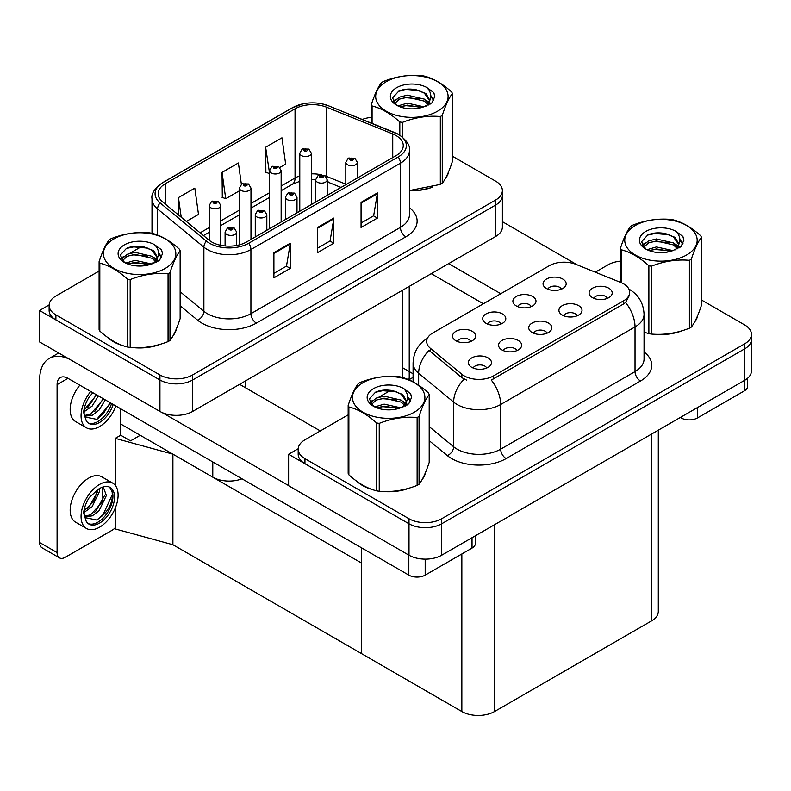 <?xml version="1.0" encoding="UTF-8"?>
<svg xmlns="http://www.w3.org/2000/svg" width="791" height="791" viewBox="0 0 791 791"><rect width="100%" height="100%" fill="white"/><g stroke="black" fill="none" stroke-linecap="round" stroke-linejoin="round"><path stroke-width="1.19" d="M241.997 478.812A23.107 13.348 180 0 1 212.779 477.171L120.281 423.768M409.234 286.382L409.234 377.089A23.107 13.348 180 0 1 408.779 379.739M502.384 190.582L502.384 227.066A23.107 13.348 0 0 1 495.621 236.509L192.628 411.439A23.107 13.348 0 0 1 159.94 411.439L39.55 341.93L39.55 310.477L159.94 379.987A23.107 13.348 0 0 0 192.628 379.987L495.621 205.057A23.107 13.348 0 0 0 502.384 195.614A23.107 13.348 0 0 1 495.621 205.057L192.628 379.987A23.107 13.348 0 0 1 159.94 379.987L55.894 319.91A23.107 13.348 0 0 1 49.121 310.477L49.121 305.445A23.107 13.348 0 0 0 55.894 314.877L159.94 374.954A23.107 13.348 0 0 0 192.628 374.954L495.621 200.024A23.107 13.348 0 0 0 502.384 190.582A23.107 13.348 0 0 0 495.621 181.149L452.403 156.203M49.141 304.94L39.55 310.477M115.268 485.367L115.268 438.362L120.716 435.218L130.525 440.874L140.225 435.277L130.525 440.874L120.281 434.961M172.903 544.732L172.903 454.153L361.606 563.093L361.606 653.673L172.903 544.732L115.268 528.942L115.268 508.099M413.08 373.787L402.461 367.657M115.268 438.362L172.903 454.153M547.056 333.179A6.931 4.004 0 0 0 545.187 331.231A6.931 4.004 0 0 0 538.364 330.223A6.931 4.004 0 0 0 533.529 333.179M548.46 323.054A11.558 6.674 0 0 0 533.648 322.313A11.558 6.674 0 0 0 529.822 330.608A11.558 6.674 0 0 0 532.116 332.487A11.558 6.674 0 0 0 550.754 330.608A11.558 6.674 0 0 0 548.46 323.054M501.019 324.033A6.931 4.004 0 0 0 499.161 322.085A6.931 4.004 0 0 0 492.328 321.067A6.931 4.004 0 0 0 487.493 324.033M502.423 313.908A11.558 6.674 0 0 0 487.622 313.157A11.558 6.674 0 0 0 483.795 321.453A11.558 6.674 0 0 0 486.089 323.341A11.558 6.674 0 0 0 504.717 321.453A11.558 6.674 0 0 0 502.423 313.908M516.869 350.611A6.931 4.004 0 0 0 515.01 348.653A6.931 4.004 0 0 0 508.178 347.645A6.931 4.004 0 0 0 503.343 350.611M518.283 340.476A11.558 6.674 0 0 0 503.471 339.735A11.558 6.674 0 0 0 499.645 348.03A11.558 6.674 0 0 0 501.939 349.919A11.558 6.674 0 0 0 520.577 348.03A11.558 6.674 0 0 0 518.283 340.476M486.692 368.033A6.931 4.004 0 0 0 484.834 366.085A6.931 4.004 0 0 0 478.001 365.066A6.931 4.004 0 0 0 473.166 368.033M488.096 357.908A11.558 6.674 0 0 0 473.295 357.156A11.558 6.674 0 0 0 469.468 365.452A11.558 6.674 0 0 0 471.762 367.34A11.558 6.674 0 0 0 490.39 365.452A11.558 6.674 0 0 0 488.096 357.908M577.232 315.757A6.931 4.004 0 0 0 575.373 313.809A6.931 4.004 0 0 0 568.541 312.791A6.931 4.004 0 0 0 563.706 315.757M578.636 305.633A11.558 6.674 0 0 0 563.835 304.891A11.558 6.674 0 0 0 560.008 313.177A11.558 6.674 0 0 0 562.292 315.065A11.558 6.674 0 0 0 580.93 313.177A11.558 6.674 0 0 0 578.636 305.633M607.409 298.336A6.931 4.004 0 0 0 605.55 296.388A6.931 4.004 0 0 0 598.718 295.369A6.931 4.004 0 0 0 593.883 298.336M608.823 288.211A11.558 6.674 0 0 0 594.011 287.469A11.558 6.674 0 0 0 590.185 295.755A11.558 6.674 0 0 0 592.479 297.643A11.558 6.674 0 0 0 611.117 295.755A11.558 6.674 0 0 0 608.823 288.211M561.383 289.18A6.931 4.004 0 0 0 559.514 287.232A6.931 4.004 0 0 0 552.691 286.223A6.931 4.004 0 0 0 547.856 289.18M562.787 279.055A11.558 6.674 0 0 0 547.975 278.313A11.558 6.674 0 0 0 544.149 286.609A11.558 6.674 0 0 0 546.443 288.488A11.558 6.674 0 0 0 565.081 286.609A11.558 6.674 0 0 0 562.787 279.055M531.196 306.611A6.931 4.004 0 0 0 529.337 304.654A6.931 4.004 0 0 0 522.505 303.645A6.931 4.004 0 0 0 517.67 306.611M532.61 296.477A11.558 6.674 0 0 0 517.798 295.735A11.558 6.674 0 0 0 513.972 304.031A11.558 6.674 0 0 0 516.266 305.919A11.558 6.674 0 0 0 534.904 304.031A11.558 6.674 0 0 0 532.61 296.477M470.843 341.455A6.931 4.004 0 0 0 468.984 339.507A6.931 4.004 0 0 0 462.152 338.489A6.931 4.004 0 0 0 457.317 341.455M472.247 331.33A11.558 6.674 0 0 0 457.445 330.589A11.558 6.674 0 0 0 453.609 338.874A11.558 6.674 0 0 0 455.903 340.763A11.558 6.674 0 0 0 474.541 338.874A11.558 6.674 0 0 0 472.247 331.33M623.585 283.84A20.803 12.013 0 0 0 620.806 282.496L575.947 264.362A20.803 12.013 0 0 0 549.31 265.707L432.776 332.981A20.803 12.013 0 0 0 426.685 341.475A20.803 12.013 0 0 0 430.442 348.366L461.855 374.262A20.803 12.013 0 0 0 493.604 375.863L623.585 300.817A20.803 12.013 0 0 0 629.676 292.324A20.803 12.013 0 0 0 623.585 283.84M298.197 448.734L288.616 454.271L409.006 523.78A23.107 13.348 0 0 0 441.685 523.78L744.677 348.851A23.107 13.348 0 0 0 751.45 339.408A23.107 13.348 0 0 1 744.677 348.851L441.685 523.78A23.107 13.348 0 0 1 409.006 523.78L304.95 463.704A23.107 13.348 0 0 1 298.187 454.271L298.187 449.239A23.107 13.348 0 0 0 304.95 458.671L409.006 518.748A23.107 13.348 0 0 0 441.685 518.748L744.677 343.818A23.107 13.348 0 0 0 751.45 334.375A23.107 13.348 0 0 0 744.677 324.943L701.469 299.997M288.616 454.271L288.616 485.723L409.006 555.233A23.107 13.348 0 0 0 441.685 555.233L744.677 380.303A23.107 13.348 0 0 0 751.45 370.86L751.45 334.375M658.3 430.175L658.3 611.473A23.107 13.348 180 0 1 651.527 620.905L494.533 711.544A23.107 13.348 180 0 1 461.845 711.544L361.606 653.673L361.606 547.866M107.981 337.658A36.979 21.347 0 0 0 113.469 341.712A36.979 21.347 0 0 0 123.337 345.776M396.034 135.548A24.65 14.238 180 0 1 403.262 145.613A24.65 14.238 180 0 1 396.034 155.669L246.555 241.977A24.65 14.238 180 0 1 208.933 240.078L162.62 201.893A24.65 14.238 180 0 1 158.17 193.726A24.65 14.238 180 0 1 165.388 183.67L295.043 108.812A24.65 14.238 180 0 1 326.614 107.22L392.741 133.946A24.65 14.238 180 0 1 396.034 135.548M398.219 134.282A27.734 16.008 0 0 0 394.511 132.493L328.384 105.757A27.734 16.008 0 0 0 321.719 103.779A27.734 16.008 0 0 0 303.23 103.779A27.734 16.008 0 0 0 292.858 107.556L163.203 182.405A27.734 16.008 0 0 0 160.098 202.911L206.402 241.097A27.734 16.008 0 0 0 248.74 243.233L398.219 156.934A27.734 16.008 0 0 0 398.219 134.282M273.904 252.665L273.904 277.829L290.248 268.396L290.248 243.233L273.904 252.665M273.904 273.37L286.49 266.102L290.178 244.073A6.16 3.56 -120 0 0 290.248 243.233M286.382 266.162L290.248 268.396M361.062 202.348L361.062 227.511L377.406 218.079L377.406 192.915L361.062 202.348M361.062 223.042L373.649 215.775L377.337 193.746A6.16 3.56 -120 0 0 377.406 192.915M373.54 215.844L377.406 218.079M317.488 227.511L317.488 252.675L333.822 243.233L333.822 218.069L317.488 227.511M317.488 248.206L330.074 240.939L333.762 218.909A6.16 3.56 -120 0 0 333.822 218.069M329.956 240.998L333.822 243.233M409.422 190.72A36.979 21.347 0 0 0 432.964 186.963M445.452 178.38A36.979 21.347 0 0 0 448.675 171.598M133.303 347.645A36.979 21.347 0 0 0 160.692 344.154M173.18 335.582A36.979 21.347 0 0 0 176.403 328.799M371.375 117.355A23.107 13.348 0 0 0 362.308 119.451M141.599 246.525L129.862 253.308M99.102 271.056L55.894 296.012A23.107 13.348 0 0 0 49.121 305.445M279.856 167.455L285.66 164.103L281.962 137.812L265.628 147.245L265.885 172.25M186.33 221.44L198.492 214.42L194.804 188.129L178.459 197.572L178.459 214.954M241.374 184.293L238.388 162.976L222.044 172.408L222.311 197.414M222.044 172.408L225.732 198.699L239.416 190.799M225.732 198.699L222.044 197.315M265.628 147.245L269.593 173.367M269.316 173.536L265.628 172.161M178.459 197.572L181.218 217.228M357.038 481.452A36.979 21.347 0 0 0 362.535 485.506A36.979 21.347 0 0 0 372.403 489.57M629.676 292.324L629.676 294.875L625.602 302.488L623.585 303.952L491.26 380.056A26.963 15.563 60 0 1 500.683 404.488A30.819 17.788 180 0 1 457.109 404.488A30.819 17.788 180 0 1 453.648 402.105L418.657 373.253A30.819 17.788 180 0 1 413.08 363.049L413.08 381.826M466.532 380.056L461.855 377.683L429.048 350.373A26.963 18.035 129.5 0 0 418.657 373.253L418.657 385.217M644.052 332.2A36.979 21.347 0 0 0 644.665 332.378M654.632 334.247A36.979 21.347 0 0 0 682.03 330.757M694.508 322.174A36.979 21.347 0 0 0 697.741 315.391M382.36 491.438A36.979 21.347 0 0 0 409.758 487.948M422.246 479.376A36.979 21.347 0 0 0 425.469 472.593M620.441 261.149A23.107 13.348 0 0 0 607.943 264.876L595.297 272.183M413.08 377.376L408.898 379.799M390.665 390.319L378.929 397.102M348.169 414.86L304.95 439.806A23.107 13.348 0 0 0 298.187 449.239M220.798 245.309L220.798 205.492A5.774 3.332 180 0 1 217.228 208.567A5.774 3.332 180 0 1 210.93 207.845A5.774 3.332 180 0 1 209.239 205.492L211.543 201.478A3.856 2.324 57.8 0 1 213.6 201.596A1.928 1.107 0 0 0 213.649 203.129A1.928 1.107 0 0 0 216.378 203.129A1.928 1.107 0 0 0 216.378 201.557A1.928 1.107 0 0 0 213.718 201.527L215.785 202.348L214.47 202.654L213.6 201.596M214.499 202.674L214.499 202.012M213.718 201.527A3.856 2.126 -117.9 0 0 211.909 201.26A3.856 2.126 -117.9 0 0 211.741 201.369M214.47 202.654L214.45 202.041M236.647 245.467L236.647 232.07A5.774 3.332 180 0 1 233.078 235.145A5.774 3.332 180 0 1 226.78 234.423A5.774 3.332 180 0 1 225.089 232.07L227.393 228.055A3.856 2.324 57.8 0 1 229.449 228.164A1.928 1.107 0 0 0 229.509 229.706A1.928 1.107 0 0 0 232.228 229.706A1.928 1.107 0 0 0 232.228 228.134A1.928 1.107 0 0 0 229.568 228.105L231.634 228.915L230.319 229.232L230.349 228.589M229.568 228.105A3.856 2.126 -117.9 0 0 227.768 227.838A3.856 2.126 -117.9 0 0 227.6 227.946M230.3 229.222L229.449 228.164M230.319 229.232L230.3 228.619M250.974 239.426L250.974 188.06A5.774 3.332 180 0 1 247.405 191.145A5.774 3.332 180 0 1 241.107 190.423A5.774 3.332 180 0 1 239.416 188.06L241.72 184.056A3.856 2.324 57.8 0 1 243.776 184.165A1.928 1.107 0 0 0 243.836 185.707A1.928 1.107 0 0 0 246.555 185.707A1.928 1.107 0 0 0 246.555 184.135A1.928 1.107 0 0 0 243.895 184.095L245.961 184.916L244.646 185.232L244.676 184.59M243.895 184.095A3.856 2.126 -117.9 0 0 242.095 183.838A3.856 2.126 -117.9 0 0 241.927 183.947M244.627 185.223L243.776 184.165M244.646 185.232L244.627 184.619M281.151 222.004L281.151 170.638A5.774 3.332 180 0 1 277.582 173.723A5.774 3.332 180 0 1 271.293 173.002A5.774 3.332 180 0 1 269.593 170.638L271.896 166.634A3.856 2.324 57.8 0 1 273.953 166.743A1.928 1.107 0 0 0 274.012 168.285A1.928 1.107 0 0 0 276.731 168.285A1.928 1.107 0 0 0 276.731 166.713A1.928 1.107 0 0 0 274.072 166.674L276.148 167.494L274.833 167.811L273.953 166.743M274.853 167.821L274.853 167.168M274.072 166.674A3.856 2.126 -117.9 0 0 272.272 166.417A3.856 2.126 -117.9 0 0 272.104 166.525M274.833 167.811L274.803 167.198M311.328 204.582L311.328 153.217A5.774 3.332 180 0 1 307.768 156.302A5.774 3.332 180 0 1 301.47 155.58A5.774 3.332 180 0 1 299.779 153.217L302.083 149.202A3.856 2.324 57.8 0 1 304.13 149.321A1.928 1.107 0 0 0 304.189 150.854A1.928 1.107 0 0 0 306.918 150.854A1.928 1.107 0 0 0 306.918 149.281A1.928 1.107 0 0 0 304.248 149.252L306.097 149.756L305.01 150.389L305.029 149.746M304.248 149.252A3.856 2.126 -117.9 0 0 302.449 148.995A3.856 2.126 -117.9 0 0 302.281 149.104M304.99 150.369L304.13 149.321M305.01 150.389L304.99 149.776M266.824 230.27L266.824 214.638A5.774 3.332 180 0 1 263.255 217.723A5.774 3.332 180 0 1 256.966 217.001A5.774 3.332 180 0 1 255.266 214.638L257.569 210.633A3.856 2.324 57.8 0 1 259.626 210.742A1.928 1.107 0 0 0 259.685 212.285A1.928 1.107 0 0 0 262.404 212.285A1.928 1.107 0 0 0 262.404 210.713A1.928 1.107 0 0 0 259.745 210.673L261.821 211.494L260.506 211.81L259.626 210.742M260.526 211.82L260.526 211.167M259.745 210.673A3.856 2.126 -117.9 0 0 257.945 210.416A3.856 2.126 -117.9 0 0 257.777 210.525M260.506 211.81L260.476 211.197M297.001 212.848L297.001 197.216A5.774 3.332 180 0 1 293.441 200.301A5.774 3.332 180 0 1 287.143 199.579A5.774 3.332 180 0 1 285.452 197.216L287.756 193.212A3.856 2.324 57.8 0 1 289.803 193.32A1.928 1.107 0 0 0 289.862 194.863A1.928 1.107 0 0 0 292.591 194.863A1.928 1.107 0 0 0 292.591 193.281A1.928 1.107 0 0 0 289.921 193.251L291.77 193.755L290.683 194.388L290.702 193.746M289.921 193.251A3.856 2.126 -117.9 0 0 288.122 192.994A3.856 2.126 -117.9 0 0 287.954 193.103M290.663 194.368L289.803 193.32M290.683 194.388L290.663 193.775M327.187 195.426L327.187 179.794A5.774 3.332 180 0 1 323.618 182.879A5.774 3.332 180 0 1 317.32 182.148A5.774 3.332 180 0 1 315.629 179.794L317.933 175.78A3.856 2.324 57.8 0 1 319.989 175.899A1.928 1.107 0 0 0 320.048 177.431A1.928 1.107 0 0 0 322.768 177.431A1.928 1.107 0 0 0 322.768 175.859A1.928 1.107 0 0 0 320.108 175.829L322.174 176.65L320.859 176.966L319.989 175.899M320.889 176.976L320.889 176.324M320.108 175.829A3.856 2.126 -117.9 0 0 318.308 175.572A3.856 2.126 -117.9 0 0 318.13 175.681M320.839 176.947L320.839 176.344M357.364 178.005L357.364 162.373A5.774 3.332 180 0 1 353.795 165.448A5.774 3.332 180 0 1 347.496 164.726A5.774 3.332 180 0 1 345.805 162.373L348.109 158.358A3.856 2.324 57.8 0 1 350.166 158.477A1.928 1.107 0 0 0 350.225 160.009A1.928 1.107 0 0 0 352.944 160.009A1.928 1.107 0 0 0 352.944 158.437A1.928 1.107 0 0 0 350.284 158.408L352.361 159.228L351.036 159.535L351.066 158.892M350.284 158.408A3.856 2.126 -117.9 0 0 348.485 158.141A3.856 2.126 -117.9 0 0 348.317 158.249M351.016 159.525L350.166 158.477M351.036 159.535L351.016 158.922M697.454 407.563L697.454 417.945L744.301 390.902L744.301 380.52M577.222 264.876L502.384 221.668M500.792 293.718L448.665 263.611M747.683 378.167L747.683 386.176A11.558 6.674 180 0 1 744.301 390.902M697.454 417.945A11.558 6.674 180 0 1 681.11 417.945L681.11 417.005M431.224 273.676L483.36 303.774M680.29 417.47L681.11 417.945M425.182 559.138L425.182 575.136L472.029 548.094L472.029 537.712M320.315 430.937L239.584 384.327M288.616 485.595L161.937 412.457M57.09 552.593A11.558 6.674 120 0 0 59.483 557.882L42.052 547.817A11.558 6.674 -60 0 1 39.659 542.527L57.09 552.593L57.09 384.644A15.405 8.899 60 0 1 60.284 377.584A15.405 8.899 60 0 1 67.986 378.345L408.838 575.136L408.838 555.134M69.677 359.322A46.224 26.686 -120 0 0 49.23 358.452A46.224 26.686 -120 0 0 39.659 379.611L39.659 542.527M59.483 557.882A11.558 6.674 120 0 0 65.258 557.309L112.114 530.257A11.558 6.674 120 0 0 115.268 527.706M120.281 435.465L120.281 408.542M475.411 535.754L475.411 543.377A11.558 6.674 180 0 1 472.029 548.094M425.182 575.136A11.558 6.674 180 0 1 408.838 575.136M112.678 483.103L101.782 476.815A26.192 15.128 120 0 0 88.691 478.11A26.192 15.128 120 0 0 71.576 501.197A26.192 15.128 120 0 0 75.59 522.189L86.486 528.477A26.192 15.128 120 0 0 99.587 527.182A26.192 15.128 120 0 0 116.692 504.094A26.192 15.128 120 0 0 112.678 483.103A26.192 15.128 120 0 0 99.587 484.408A26.192 15.128 120 0 0 82.472 507.486A26.192 15.128 120 0 0 86.486 528.477M109.642 487.167L112.579 492.674C112.668 504.094 107.378 513.201 96.71 519.994L84.597 517.541M99.587 523.088A21.189 12.231 120 0 0 113.42 504.421A21.189 12.231 120 0 0 110.176 487.444A21.189 12.231 120 0 0 99.587 488.492A21.189 12.231 120 0 0 97.847 489.609L89.294 497.499C86.021 502.621 84.133 507.802 83.609 513.052L86.219 521.328A21.189 12.231 120 0 0 88.987 524.136A21.189 12.231 120 0 0 99.587 523.088M88.206 523.612A21.189 12.231 120 0 0 97.946 522.149A21.189 12.231 120 0 0 112.579 492.674M99.389 488.611L99.468 491.508L92.151 506.705L84.054 512.42M97.777 489.649L93.674 501.504L84.162 510.61M101.732 487.434L103.651 488.027L106.38 495.502L99.073 510.699L92.339 515.831L84.449 516.909M102.731 487.632L102.85 501.326L90.609 514.832L84.311 516.197M86.219 521.328L84.083 514.14L84.479 508.208M112.095 490.657L112.292 494.583L103.107 514.615L96.769 520.102M104.541 495.581L96.186 510.62L94.623 512.271M97.619 491.587L89.274 506.626L87.702 508.277M79.832 385.187A26.192 15.128 120 0 0 75.59 421.544L86.486 427.832A26.192 15.128 120 0 0 99.587 426.537A26.192 15.128 120 0 0 115.852 405.981M90.728 391.476A26.192 15.128 120 0 0 86.486 427.832M84.479 407.563L84.083 413.495L86.219 420.683A21.189 12.231 120 0 0 88.987 423.492A21.189 12.231 120 0 0 99.587 422.443A21.189 12.231 120 0 0 113.212 404.458M88.206 422.967A21.189 12.231 120 0 0 97.946 421.504A21.189 12.231 120 0 0 111.58 403.519M110.819 403.074L96.71 419.349L84.597 416.897M98.361 395.886L92.151 406.06L84.054 411.775M96.631 394.887L84.162 409.965M105.282 399.88L99.073 410.054L92.339 415.186L84.449 416.264M103.552 398.882L90.609 414.187L84.311 415.552M86.219 420.683L83.609 412.408C84.133 407.157 86.021 401.976 89.294 396.855L92.893 392.731M110.176 402.708L103.107 413.97L97.58 418.914M103.255 398.713L94.623 411.627M96.334 394.719L87.702 407.632M447.399 174.524A36.594 21.13 180 0 1 447.004 175.365M429.295 188.001A36.594 21.13 180 0 1 410.638 190.532M696.456 318.318A36.594 21.13 180 0 1 696.07 319.159M678.352 331.795A36.594 21.13 180 0 1 659.694 334.326M175.127 331.716A36.594 21.13 180 0 1 174.732 332.556M157.023 345.202A36.594 21.13 180 0 1 138.366 347.724M118.788 343.976A36.594 21.13 180 0 1 113.746 341.554A36.594 21.13 180 0 1 110.424 339.349M424.194 475.51A36.594 21.13 180 0 1 423.798 476.35M406.08 488.996A36.594 21.13 180 0 1 387.432 491.518M367.845 487.77A36.594 21.13 180 0 1 362.812 485.348A36.594 21.13 180 0 1 359.49 483.143M386.285 81.671A36.208 20.902 -0 0 0 386.285 111.234A36.208 20.902 -0 0 0 437.492 111.234A36.208 20.902 -0 0 0 437.492 81.671A36.208 20.902 -0 0 0 386.285 81.671M409.422 190.542L440.33 184.412A41.597 24.017 -0 0 0 441.309 183.858A41.597 24.017 -0 0 0 442.258 183.294C445.62 179.082 449.011 171.785 452.403 161.423L452.403 93.536A41.597 24.017 -0 0 0 451.701 92.023C442.436 83.619 433.191 78.289 423.966 76.005A41.597 24.017 -0 0 0 421.336 75.6C408.65 74.522 396.024 76.47 383.457 81.463A41.597 24.017 -0 0 0 382.468 82.007A41.597 24.017 -0 0 0 381.529 82.571C378.128 86.852 374.746 94.139 371.375 104.442A41.597 24.017 -0 0 0 372.077 105.964L372.077 123.406M399.811 135.142L399.811 121.982C390.546 113.578 381.302 108.248 372.077 105.964M399.811 121.982A41.597 24.017 -0 0 0 402.441 122.387L402.441 137.051M440.33 184.412L440.33 116.524C427.753 115.427 415.127 117.375 402.441 122.387M440.33 116.524A41.597 24.017 -0 0 0 441.309 115.98A41.597 24.017 -0 0 0 442.258 115.407L442.258 183.294M423.877 106.805L407.335 103.146L397.952 105.915M421.563 107.556L407.335 105.144L400.058 106.834M428.396 103.305L424.342 99.122L407.335 95.157L399.435 97.125L394.877 101.011L394.284 103.127M427.753 104.303L424.342 101.119L407.335 97.155L399.435 99.122L394.64 103.522M426.201 106.034L428.9 102.286L429.503 99.646L425.954 93.526L416.293 89.798C409.708 88.463 403.845 88.928 398.713 91.192L392.514 97.955L396.677 105.193M428.574 104.985L429.503 101.228M429.444 100.437L424.342 93.13L416.758 89.887M396.667 87.663A21.525 12.429 -0 0 0 396.667 105.243A21.525 12.429 -0 0 0 423.58 106.884L431.965 102.82L434.793 96.453L433.834 92.656L426.774 87.475A21.525 12.429 -0 0 0 396.667 87.663M426.774 87.475C431.263 92.033 431.965 96.967 428.9 102.276M371.375 123.119L371.375 104.442M452.403 93.536C449.031 97.758 445.649 105.045 442.258 115.407M419.981 106.884L405.961 105.687L400.384 106.696M430.235 104.046L429.246 103.255M428.653 102.83L427.654 102.177M419.981 98.895L405.961 97.698L400.384 98.707M394.986 100.823L393.345 101.831M433.735 100.437L430.779 96.551M420.041 90.925L405.961 89.709L398.456 91.311M434.793 96.65L433.834 92.656M430.868 103.631L429.424 102.395M428.989 102.069L425.548 100.012M396.35 99.142L392.969 101.1M433.972 99.963L430.779 95.553M635.351 225.465A36.208 20.902 -0 0 0 635.351 255.028A36.208 20.902 -0 0 0 686.558 255.028A36.208 20.902 -0 0 0 686.558 225.465A36.208 20.902 -0 0 0 635.351 225.465M644.052 332.161L648.877 333.654A41.597 24.017 -0 0 0 651.507 334.059C664.084 335.166 676.71 333.209 689.386 328.206A41.597 24.017 -0 0 0 690.365 327.652A41.597 24.017 -0 0 0 691.314 327.088C694.686 322.876 698.067 315.579 701.469 305.217L701.469 237.34A41.597 24.017 -0 0 0 700.757 235.817C691.492 227.422 682.247 222.083 673.032 219.799A41.597 24.017 -0 0 0 670.392 219.394C657.717 218.316 645.09 220.264 632.513 225.257A41.597 24.017 -0 0 0 631.534 225.801A41.597 24.017 -0 0 0 630.585 226.374C627.194 230.646 623.802 237.933 620.441 248.245A41.597 24.017 -0 0 0 621.143 249.758L621.143 282.634M648.877 333.654L648.877 265.776C639.603 257.372 630.358 252.042 621.143 249.758M648.877 265.776A41.597 24.017 -0 0 0 651.507 266.181L651.507 334.059M689.386 328.206L689.386 260.318C676.809 259.221 664.183 261.168 651.507 266.181M689.386 260.318A41.597 24.017 -0 0 0 690.365 259.774A41.597 24.017 -0 0 0 691.314 259.211L691.314 327.088M672.933 250.599L656.392 246.94L647.008 249.719M670.63 251.35L656.392 248.938L649.114 250.628M677.462 247.099L673.408 242.916L656.392 238.951L648.501 240.919L643.943 244.815L643.34 246.93M676.809 248.097L673.408 244.913L656.392 240.948L648.501 242.916L643.706 247.316M675.257 249.827L677.966 246.08L678.559 243.44L675.02 237.33L665.36 233.592C658.765 232.257 652.911 232.722 647.77 234.986L641.57 241.749L645.733 248.997A21.525 12.429 -0 0 0 672.637 250.678L681.031 246.614L683.859 240.246L682.89 236.45L675.84 231.269A21.525 12.429 -0 0 0 645.733 231.456A21.525 12.429 -0 0 0 645.733 249.036M677.63 248.779L678.559 245.022M678.51 244.231L673.408 236.924L665.814 233.681M675.84 231.269C680.319 235.827 681.031 240.761 677.966 246.07M620.441 282.347L620.441 248.245M701.469 237.34C698.097 241.552 694.716 248.839 691.314 259.211M669.048 250.678L655.027 249.481L649.441 250.49M679.291 247.85L678.312 247.059M677.719 246.624L676.71 245.971M669.048 242.689L655.027 241.492L649.441 242.501M644.052 244.617L642.401 245.625M682.791 244.231L679.845 240.345M669.107 234.719L655.027 233.503L647.513 235.105M683.859 240.444L682.89 236.45M679.934 247.425L678.49 246.189M678.055 245.863L674.604 243.806M645.407 242.936L642.035 244.894M683.038 243.757L679.835 239.347M114.023 238.862A36.208 20.902 -0 0 0 114.023 268.426A36.208 20.902 -0 0 0 165.22 268.426A36.208 20.902 -0 0 0 165.22 238.862A36.208 20.902 -0 0 0 114.023 238.862M110.206 239.198A41.597 24.017 -0 0 0 109.257 239.772C105.856 244.043 102.474 251.33 99.102 261.643A41.597 24.017 -0 0 0 99.814 263.156L99.814 331.043C109.029 339.408 118.274 344.747 127.539 347.051A41.597 24.017 -0 0 0 130.179 347.457C142.756 348.564 155.382 346.606 168.058 341.603A41.597 24.017 -0 0 0 169.037 341.05A41.597 24.017 -0 0 0 169.986 340.486C173.358 336.274 176.739 328.987 180.14 318.615L180.14 250.737A41.597 24.017 -0 0 0 179.428 249.214C170.164 240.82 160.919 235.481 151.704 233.207A41.597 24.017 -0 0 0 149.064 232.791C136.388 231.714 123.762 233.661 111.185 238.655A41.597 24.017 -0 0 0 110.206 239.198M127.539 347.051L127.539 279.174C118.274 270.769 109.029 265.44 99.814 263.156M127.539 279.174A41.597 24.017 -0 0 0 130.179 279.579L130.179 347.457M168.058 341.603L168.058 273.716C155.481 272.618 142.855 274.566 130.179 279.579M168.058 273.716A41.597 24.017 -0 0 0 169.037 273.172A41.597 24.017 -0 0 0 169.986 272.608L169.986 340.486M99.102 261.643L99.102 329.521A41.597 24.017 -0 0 0 99.814 331.043M151.605 263.996L135.063 260.338L125.68 263.116M149.291 264.748L135.063 262.335L127.786 264.026M156.134 260.496L152.07 256.314L135.063 252.349L127.173 254.316L122.615 258.212L122.012 260.328M155.481 261.495L152.07 258.311L135.063 254.346L127.173 256.314L122.378 260.714M153.929 263.225L156.638 259.468L157.231 256.838L153.691 250.727L144.021 246.99C137.436 245.655 131.573 246.12 126.441 248.394L120.242 255.147L124.405 262.394A21.525 12.429 -0 0 0 151.308 264.075L159.703 260.012L162.531 253.644L161.562 249.847L154.512 244.666A21.525 12.429 -0 0 0 124.405 244.854A21.525 12.429 -0 0 0 124.405 262.434M156.302 262.177L157.231 258.42M157.182 257.629L152.07 250.322L144.486 247.079M154.512 244.666C158.991 249.224 159.703 254.158 156.638 259.468M180.14 250.737C176.769 254.949 173.387 262.236 169.986 272.608M147.719 264.075L133.689 262.879L128.112 263.897M157.963 261.248L156.984 260.457M156.381 260.021L155.382 259.369M147.719 256.086L133.689 254.89L128.112 255.908M122.714 258.014L121.072 259.023M161.463 257.629L158.507 253.743M147.779 248.117L133.689 246.901L126.184 248.512M162.531 253.842L161.562 249.847M158.605 260.822L157.152 259.586M156.727 259.27L153.276 257.204M124.078 256.333L120.707 258.291M161.71 257.154L158.507 252.744M363.079 382.656A36.208 20.902 -0 0 0 363.079 412.22A36.208 20.902 -0 0 0 414.286 412.22A36.208 20.902 -0 0 0 414.286 382.656A36.208 20.902 -0 0 0 363.079 382.656M359.262 382.992A41.597 24.017 -0 0 0 358.323 383.566C354.922 387.837 351.54 395.124 348.169 405.437A41.597 24.017 -0 0 0 348.871 406.95L348.871 474.837C358.096 483.202 367.34 488.541 376.605 490.845A41.597 24.017 -0 0 0 379.235 491.251C391.812 492.358 404.438 490.4 417.124 485.397A41.597 24.017 -0 0 0 418.103 484.843A41.597 24.017 -0 0 0 419.052 484.28C422.414 480.068 425.805 472.781 429.197 462.409L429.197 394.531A41.597 24.017 -0 0 0 428.495 393.008C419.23 384.614 409.985 379.275 400.76 377A41.597 24.017 -0 0 0 398.13 376.585C385.444 375.507 372.818 377.455 360.251 382.449A41.597 24.017 -0 0 0 359.262 382.992M376.605 490.845L376.605 422.967C367.34 414.563 358.096 409.234 348.871 406.95M376.605 422.967A41.597 24.017 -0 0 0 379.235 423.373L379.235 491.251M417.124 485.397L417.124 417.51C404.547 416.412 391.921 418.37 379.235 423.373M417.124 417.51A41.597 24.017 -0 0 0 418.103 416.966A41.597 24.017 -0 0 0 419.052 416.402L419.052 484.28M348.169 405.437L348.169 473.315A41.597 24.017 -0 0 0 348.871 474.837M400.661 407.79L384.129 404.132L374.736 406.91M398.357 408.542L384.129 406.129L376.852 407.82M405.19 404.29L401.136 400.108L384.129 396.143L376.229 398.11L371.671 402.006L371.078 404.122M404.537 405.289L401.136 402.105L384.129 398.14L376.229 400.108L371.434 404.508M402.995 407.019L405.694 403.272L406.297 400.632L402.748 394.521L393.087 390.794C386.502 389.449 380.639 389.914 375.507 392.188L369.298 398.941L373.471 406.188M405.368 405.971L406.297 402.214M406.238 401.423L401.136 394.116L393.552 390.873M373.461 388.648A21.525 12.429 -0 0 0 373.461 406.228A21.525 12.429 -0 0 0 400.375 407.879L408.759 403.805L411.587 397.438L410.628 393.641L403.568 388.46A21.525 12.429 -0 0 0 373.461 388.648M403.568 388.46C408.057 393.018 408.759 397.952 405.694 403.262M429.197 394.531C425.825 398.743 422.443 406.03 419.052 416.402M396.775 407.869L382.755 406.673L377.178 407.691M407.029 405.041L406.04 404.25M405.447 403.815L404.448 403.163M396.775 399.88L382.755 398.684L377.178 399.702M371.78 401.808L370.139 402.817M410.529 401.423L407.573 397.537M396.835 391.911L382.755 390.695L375.25 392.306M411.587 397.636L410.628 393.641M407.662 404.616L406.218 403.38M405.783 403.064L402.342 400.997M373.134 400.127L369.763 402.095M410.766 400.948L407.573 396.538M212.779 477.171L212.779 461.944M159.94 411.439L159.94 374.954M495.621 236.509L495.621 200.024M192.628 411.439L192.628 374.954M402.461 377.475L402.461 290.287M245.467 387.719L245.467 380.926M744.677 380.303L744.677 343.818M441.685 555.233L441.685 518.748M409.006 555.233L409.006 518.748M651.527 620.905L651.527 434.081M494.533 711.544L494.533 524.72M461.845 711.544L461.845 553.977M430.442 348.366L430.442 351.787M461.855 374.262L461.855 377.683M493.604 375.863L493.604 378.998M623.585 300.817L623.585 303.952M409.422 207.746A38.522 22.237 180 0 1 405.842 236.816L256.363 323.124A7.702 4.449 60 0 1 250.915 313.681L400.394 227.383A30.819 17.788 0 0 0 409.422 214.806L409.422 150.646A30.819 17.788 180 0 1 400.394 163.223A7.702 4.449 -120 0 0 398.219 156.934M256.363 323.124A38.522 22.237 180 0 1 201.883 323.124A38.522 22.237 180 0 1 197.572 320.147L180.14 305.771M206.402 241.097A7.702 5.151 129.5 0 0 203.88 247.148L203.88 311.308A30.819 17.788 0 0 0 207.331 313.681A30.819 17.788 0 0 0 250.915 313.681L250.915 249.521A30.819 17.788 180 0 1 203.88 247.148L157.577 208.972A30.819 17.788 180 0 1 152.001 198.759L152.001 233.286M303.23 103.779L292.275 107.803A7.702 4.449 60 0 1 292.858 107.556M163.203 182.405A7.702 4.449 -120 0 0 162.62 182.652C154.591 188.466 151.041 193.835 152.001 198.759M160.098 202.911A7.702 5.151 129.5 0 0 157.577 208.972L157.577 235.085M248.74 243.233A7.702 4.449 60 0 1 250.915 249.521L400.394 163.223L400.394 227.383A7.702 4.449 60 0 0 405.842 236.816M144.783 265.707A38.522 22.237 180 0 1 145.643 263.383M55.894 314.877L55.894 319.91M157.577 257.708L157.577 261.475M152.001 262.928A30.819 17.788 0 0 0 152.05 263.868M180.14 291.731L203.88 311.308A7.702 5.151 -50.5 0 1 197.572 320.147M165.388 183.67L165.388 204.167M392.741 133.946L392.741 157.577M326.614 107.22L326.614 176.413A24.65 14.238 0 0 0 324.834 175.75M345.805 184.165L326.614 176.413A13.862 6.496 -68 0 0 326.673 177.698M321.532 174.831A24.65 14.238 0 0 0 311.328 173.852M299.779 175.869A24.65 14.238 0 0 0 295.043 178.005L281.151 186.023M295.043 108.812L295.043 178.005A13.862 8.009 60 0 1 292.166 184.352L281.151 190.71M269.593 192.697L250.974 203.445M239.416 210.119L220.798 220.867M209.239 227.541L200.113 232.811M341.04 187.427L329.372 182.711A13.862 6.496 -68 0 1 327.187 180.15M317.488 228.302L333.762 218.909M361.062 203.149L377.337 193.746M273.904 253.466L290.178 244.073M644.052 351.955A38.522 22.237 180 0 1 640.473 381.025L506.131 458.582A7.702 4.449 60 0 1 500.683 449.15L635.025 371.582A30.819 17.788 0 0 0 644.052 359.005L644.052 314.343A30.819 17.788 180 0 1 635.025 326.93A26.963 15.563 -120 0 0 625.602 302.488M506.131 458.582A38.522 22.237 180 0 1 451.661 458.582A38.522 22.237 180 0 1 447.34 455.606L429.197 440.656M464.159 379.116A26.963 18.035 129.5 0 0 453.648 402.105L453.648 446.767A30.819 17.788 0 0 0 457.109 449.15A30.819 17.788 0 0 0 500.683 449.15L500.683 404.488L635.025 326.93L635.025 371.582A7.702 4.449 60 0 0 640.473 381.025M304.95 458.671L304.95 463.704M429.197 426.606L453.648 446.767A7.702 5.151 -50.5 0 1 447.34 455.606M67.986 378.345L57.09 384.644M409.422 150.646C410.46 145.851 406.92 140.482 398.802 134.539L328.621 105.836L321.719 103.779M292.275 107.803L162.62 182.652M329.372 182.711L327.187 181.91M315.629 202.101L315.629 179.794L311.328 179.705M299.779 181.307L292.166 184.352M269.593 197.384L250.974 208.132M239.416 214.806L220.798 225.564M209.239 232.228L203.465 235.57M644.052 314.343C643.528 303.26 638.653 294.954 629.438 289.417L628.924 289.13M427.694 338.123C418.469 343.66 413.604 351.965 413.08 363.049M220.798 205.492L218.306 201.369L211.909 201.26M209.239 240.326L209.239 205.492M236.647 232.07L234.156 227.946L227.768 227.838M225.089 245.952L225.089 232.07M250.974 188.06L248.483 183.947L242.095 183.838M239.416 244.844L239.416 188.06M281.151 170.638L278.659 166.515L272.272 166.417M269.593 228.678L269.593 170.638M311.328 153.217L308.846 149.094L302.449 148.995M299.779 211.246L299.779 153.217M266.824 214.638L264.332 210.515L257.945 210.416M255.266 236.944L255.266 214.638M297.001 197.216L294.519 193.093L288.122 192.994M285.452 219.522L285.452 197.216M327.187 179.794L324.696 175.671L318.308 175.572M357.364 162.373L354.872 158.249L348.485 158.141M345.805 184.669L345.805 162.373M49.23 358.452L58.692 352.984"/></g></svg>

